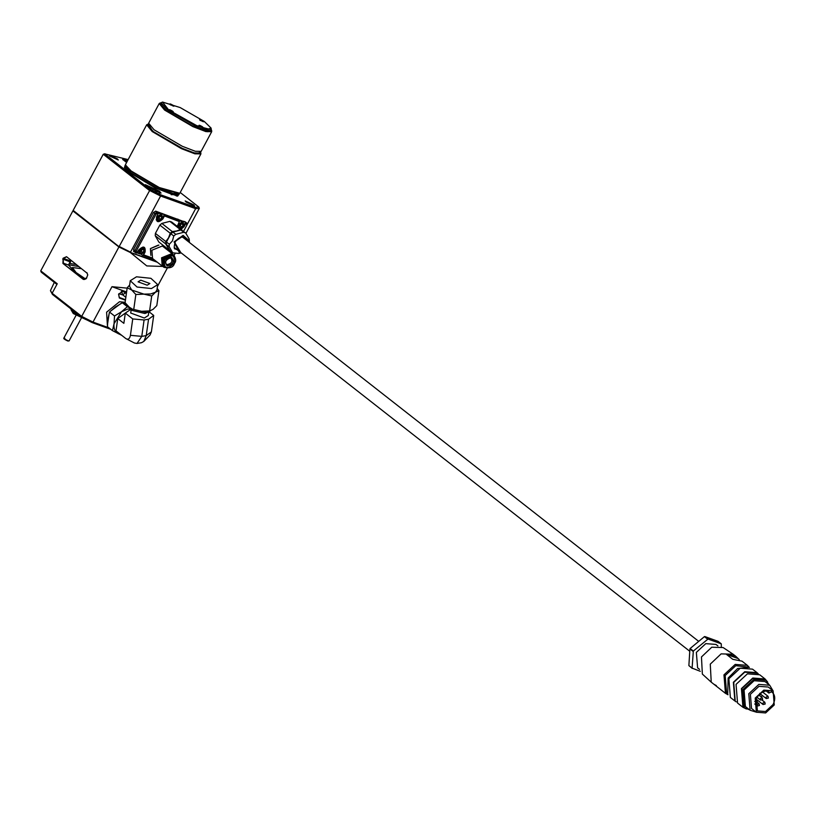 <?xml version="1.0" encoding="UTF-8"?>
<svg xmlns="http://www.w3.org/2000/svg" width="815" height="815" viewBox="0 0 815 815"><rect width="100%" height="100%" fill="white"/><g stroke="black" fill="none" stroke-linecap="round" stroke-linejoin="round"><path stroke-width="1.22" d="M67.828 341.006L68.511 340.914M64.854 338.755C63.509 338.683 64.467 339.417 67.716 340.976M140.842 253.985L142.452 255.248L153.505 259.241M137.297 252.711L138.703 253.221M133.436 251.244L136.482 253.088L138.856 249.797L144.469 247.526L144.53 251.733M171.751 253.353L172.23 252.467M183.569 231.317L186.941 225.032L186.778 223.076L185.117 221.772M156.531 211.421L158.141 212.684L155.563 211.126M177.802 219.092L179.412 220.356L164.121 214.834L162.511 213.581L161.9 214.722M184.964 221.711L186.492 222.913L183.772 221.252L183.161 222.393M134.169 251.815L133.568 249.543L153.475 212.409L154.83 213.449L157.03 212.277L157.112 213.561L158.079 213.917L158.141 212.684M157.112 213.561L156.062 214.111L154.83 213.449L134.923 250.572L133.579 249.522M142.452 255.248L143.593 254.861L145.07 252.09C145.681 246.324 143.593 245.58 138.815 249.838L137.338 252.599L135.361 252.691L134.923 250.572L136.156 251.244L156.062 214.111M143.593 254.861L151.906 257.856M143.257 254.891L145.07 252.09M171.7 253.322L172.179 252.436M183.518 231.287L186.941 225.032M186.492 222.913L186.778 225.205M164.121 214.834L162.603 218.797L156.989 221.079L156.633 216.647L158.202 213.713M179.412 220.356L179.341 221.588L164.182 215.863M179.463 221.385L177.242 226.366M183.579 226.244L185.382 222.515M186.574 224.196L185.443 223.544M136.36 252.253L136.156 251.244M158.079 213.917L156.602 216.678C155.991 222.444 158.079 223.198 162.857 218.94L164.335 216.169M181.022 229.331L184.119 226.611L185.596 223.85M179.341 221.588L177.293 226.407M158.925 245.081L150.398 248.657L150.846 255.39M184.119 226.611L180.757 229.127M158.64 245.111L150.429 248.626L150.806 255.105M181.154 252.895L179.667 253.261L174.084 241.851L183.09 235.382L189.355 240.894L189.355 242.422M189.355 240.894L189.182 238.968L185.637 232.937L183.762 232.265L175.775 234.323L173.758 236.004L172.464 240.873L169.316 244.286L169.174 246.629L172.719 252.854L178.617 253.414M172.719 252.854L169.856 250.613L166.392 244.653L169.174 246.629M169.316 244.286L166.454 242.035L166.311 244.388M173.758 236.004L170.895 233.752L166.454 242.035M175.775 234.323L172.912 232.081L170.895 233.752M183.762 232.265L180.899 230.024L172.912 232.081M185.637 232.937L180.899 230.024M169.836 110.738C169.102 109.862 169.948 110.137 172.362 111.553L172.729 111.869M172.8 111.298C169.907 109.587 168.899 109.261 169.764 110.31C172.658 112.022 173.677 112.348 172.8 111.298L173.33 111.971M161.095 102.761L160.443 103.963L167.381 111.573L193.95 126.641L210.657 130.889L211.309 129.687L194.602 125.429L168.022 110.361L161.095 102.761L162.562 102.058L180.166 107.56L204.27 121.435L211.075 128.077L207.682 129.279L196.568 125.53L168.685 109.964L162.562 102.058M202.599 126.865C199.695 125.164 198.687 124.838 199.553 125.887C202.456 127.588 203.465 127.914 202.599 126.865L203.118 127.548M198.972 125.327L199.553 125.887M203.19 121.089C200.296 119.387 199.278 119.061 200.154 120.111C203.047 121.812 204.056 122.138 203.19 121.089L203.709 121.761M199.563 119.54L200.154 120.111M173.391 105.512C170.498 103.811 169.489 103.485 170.355 104.534C173.249 106.235 174.267 106.571 173.391 105.512L173.921 106.195M169.775 103.974L170.355 104.534M169.184 109.75L169.764 110.31M211.075 128.077L211.309 129.687M170.427 104.962C169.703 104.086 170.549 104.361 172.953 105.777L173.33 106.093M200.215 120.538C199.492 119.662 200.337 119.937 202.752 121.354L203.118 121.669M199.624 126.315C198.901 125.439 199.746 125.714 202.161 127.13L202.528 127.446M762.249 695.429L761.332 697.039M758.123 700.656L756.585 701.776M763.502 691.711L763.309 692.597M771.591 691.803L768.881 693.076L768.83 690.804C763.808 690.56 759.661 693.127 756.391 698.516L757.39 710.904L765.53 711.526L773.068 704.537C775.697 698.913 775.208 694.665 771.591 691.803L772.009 692.098M774.25 704.965L765.642 712.942L756.351 712.229L755.21 698.088L763.818 690.111L773.119 690.825L774.25 704.965M773.119 690.825L768.29 687.035L758.989 686.332L750.381 694.309L751.522 708.449L756.34 712.229M756.208 712.127L750.106 710.242L748.781 693.728L758.826 684.417L769.696 685.242L772.977 690.712M769.696 685.242L764.969 681.544L754.109 680.708L744.064 690.03L745.389 706.544L750.106 710.242M749.545 709.804L744.411 707.797L742.944 689.633L753.997 679.384L765.947 680.291L769.136 684.804M765.947 680.291L764.765 679.364L752.826 678.457L741.772 688.706L743.229 706.87L744.411 707.797M746.438 709.009L742.923 707.267L741.426 688.583L752.785 678.039L765.071 678.977L767.608 681.972M765.071 678.977L759.712 674.779L747.426 673.832L736.057 684.376L737.555 703.06L742.923 707.267M757.003 673.282L744.767 672.151L733.724 682.4L735.181 700.564M736.312 701.888L734.875 700.961L733.368 682.277L744.737 671.733L757.023 672.67L758.276 673.842M757.023 672.67L752.52 669.146L740.234 668.208L728.865 678.742L730.362 697.426L734.875 700.961M748.751 667.332L737.616 668.504L728.141 678.029L727.703 694.197M747.926 667.057L735.802 665.672L725.187 675.513L726.593 692.964L727.235 693.463M749.362 667.505L747.355 665.346L735.201 664.419L723.965 674.851L725.442 693.32L728.019 694.757M747.355 665.346L741.986 661.148L732.777 659.325L726.389 654.323L735.599 656.146L739.307 659.671M735.599 656.146L733.103 654.221L721.112 653.875L710.273 664.133L711.23 682.155L725.442 693.32M716.375 685.598L713.695 684.121M726.389 654.323L737.677 658.398M733.103 654.221L723.139 647.548L711.75 647.222L701.46 656.961L702.357 674.076L711.23 682.155M717.913 645.938L715.957 644.42L705.78 643.636L696.356 652.377L697.599 667.862L699.545 669.38M700.289 671.316L692.098 668.127L693.331 651.053L708.011 639.062L721.285 643.85L721.306 646.601M721.285 643.85L718.066 641.334L704.792 636.535L708.011 639.062M707.634 639.164L704.415 636.637L690.111 648.526L693.331 651.053M693.127 651.44L689.908 648.923L688.879 665.6L692.098 668.127M692.271 668.422L688.879 665.6M121.343 291.413L122.963 294.969M76.253 272.77L72.392 267.544L81.296 268.634M125.449 293.227L124.216 292.035M78.607 266.536L68.541 264.743M85.697 279.087L74.695 271.589L68.531 265.058L63.387 263.194L63.142 258.212L66.535 256.705L87.022 273.127L66.535 256.705M70.671 260.321L68.531 265.058M75.989 264.478L69.988 263.5L70.976 260.24M118.837 293.757L122.821 294.938L126.233 291.831M86.777 277.834L83.782 279.168L62.928 263.439L83.313 279.413L84.577 279.453M125.5 299.716L119.326 297.495L118.633 294.144L122.566 291.444L126.478 292.85M125.429 300.195L119.357 298.005L118.572 294.215L122.973 291.271L126.519 292.544M126.6 291.964L111.981 286.686L92.992 322.088L108.833 327.803M162.796 266.444L146.771 265.924L130.308 252.487L118.919 246.976L72.881 210.912L40.75 270.845L57.244 283.752L52.15 293.257L50.428 290.67L52.466 294.439L81.673 317.31L92.156 322.587L110.738 329.301M118.919 246.976L81.694 316.393L92.992 322.088L92.156 322.587M157.448 286.473L167.167 268.349M111.981 286.686L127.14 288.143M70.355 260.912L63.631 258.477L66.249 256.939M86.93 272.679L87.755 274.899L86.319 278.526M86.716 277.905L83.313 279.413M62.928 263.439L63.142 258.212M52.466 294.439L52.15 293.257L81.694 316.393L81.673 317.31M87.755 275.001L87.022 273.127M119.235 246.914L73.258 210.79M50.428 290.67L54.299 282.387M157.346 262.247L130.308 252.487M57.244 283.752L56.062 283.763L41.229 272.149L40.75 270.845M107.458 326.509L106.602 312.176L119.479 301.744L125.133 302.334M140.761 280.156L149.879 283.508L147.199 285.199L138.081 281.837L140.761 280.156M107.488 324.513L109.261 312.97M110.249 311.35L120.712 303.649M123.554 303.292L125.734 303.526M136.492 276.805L130.257 280.727L137.063 287.033L151.478 288.541L157.713 284.618L150.907 278.312L136.492 276.805M130.257 280.727L129.483 286.147L131.684 290.018L143.939 294.134L150.714 293.96L155.471 292.218L156.949 290.038L157.713 284.618M121.72 335.342L112.46 330.635L107.458 326.723L107.947 318.96L109.536 312.064L115.394 306.98L122.372 302.772L127.191 305.014M129.636 285.077L127.201 287.736L131.684 290.018L135.85 294.51L143.939 294.134L151.712 295.977L155.471 292.218L158.915 290.67L157.163 288.479M109.536 312.064L114.538 315.976L121.506 311.768L127.364 306.685L122.372 302.772M112.46 330.635L114.049 323.738L114.538 315.976M127.364 306.685L130.013 308.101M158.915 290.67L156.806 305.605L153.047 309.364L149.593 310.912L151.712 295.977M135.85 294.51L133.742 309.445L141.515 311.289L149.593 310.912L141.515 311.289L133.742 309.445M127.201 287.736L125.082 302.671L129.249 307.163L131.806 308.732M120.62 334.486L118.389 333.753C114.966 331.848 113.519 328.516 114.049 323.738L121.506 311.768L127.639 309.079L130.808 309.028M129.667 307.479L130.482 308.681L146.384 312.512L150.724 310.627M117.757 318.563L123.86 323.341L125.306 313.113L132.743 318.93L130.42 335.322C129.667 338.887 128.138 339.967 125.826 338.561L116.015 330.87L117.757 318.563L126.743 312.064M130.482 308.681L132.142 310.434L144.948 313.52L149.726 311.412M132.743 318.93L144.092 319.979L141.769 336.371L137.022 343.461L134.424 343.003L125.826 338.561M137.022 343.461L141.484 342.718L143.797 341.434L150.062 334.996L151.386 331.817L153.709 315.436L149.064 311.799M131.215 309.456L130.706 313.021L144.306 318.033L148.299 315.517L148.809 311.951M130.991 309.221L125.306 313.113M153.709 315.436L148.544 319.236L144.092 319.979M143.797 341.434L146.221 335.627L148.544 319.236M182.336 230.482L180.258 229.514L176.794 230.971L172.26 231.572L170.243 233.253L168.562 237.817L165.812 241.535L165.659 243.889L169.652 250.327M182.132 230.197L171.721 222.037L169.846 221.364L180.258 229.514M169.846 221.364L161.859 223.422L172.26 231.572M161.859 223.422L159.842 225.103L170.243 233.253M159.842 225.103L155.4 233.385L165.812 241.535M155.4 233.385L155.258 235.729L165.659 243.889M155.258 235.729L158.803 241.953L169.214 250.113M80.512 316.403L72.902 311.748L71.058 309.812L71.262 309.16M71.058 309.812L73.269 313.531L86.604 319.847M77.16 313.775L71.404 309.272M145.936 185.81L158.324 191.8L159.73 193.206M156.867 192.248L154.392 189.803L149.97 187.633L148.32 187.664M156.266 191.454L155.135 190.873M154.392 189.803L151.03 188.306L150.602 189.1M157.112 191.943L156.5 191.933M149.97 187.633L148.799 187.786L151.03 188.306M148.279 187.593L148.799 187.786M167.055 265.894C173.075 264.63 174.624 261.758 171.68 257.255C165.659 258.518 164.11 261.401 167.055 265.894M174.166 263.306C166.841 269.836 163.642 268.685 164.569 259.842C171.894 253.312 175.082 254.463 174.166 263.306M172.586 254.137L162.267 258.335L162.918 266.485L163.998 267.33L163.336 259.17L173.666 254.983L172.586 254.137M158.1 245.203L150.49 248.555L150.775 254.565M172.668 254.199L172.006 253.557L161.553 257.805L162.216 266.067L163 266.546M171.924 253.496L162.348 245.998L151.896 250.236L152.558 258.498L162.134 265.996M210.891 130.461L210.596 131.449M193.675 204.82L194.642 206.001L186.166 202.11L185.199 200.928L193.675 204.82M119.184 246.823L73.156 210.402L119.184 246.823L130.166 252.344L157.132 262.073M211.014 130.217L210.688 131.398L191.607 125.642L165.333 110.127L160.005 104.218L160.8 103.301M160.015 104.32L160.677 103.536M180.217 192.493L198.84 207.071L195.406 207.326L160.687 194.795L150.194 189.518L104.666 153.852L128.037 159.577M129.514 172.434L155.339 188.01L177.609 196.12L179.341 193.695L178.78 194.734L172.78 194.642L159.475 189.549L130.441 172.566L124.899 165.842L125.459 164.803L124.4 167.595L129.514 172.434M159.414 191.158L145.284 184.679L146.904 186.645L161.034 193.124L159.414 191.158M117.329 158.823L108.853 154.932L109.831 156.113L118.307 159.995L117.329 158.823M127.507 160.565L122.637 159.353L126.508 162.419M156.368 261.483L130.166 252.344M104.941 153.76L103.25 154.269L149.288 190.323L160.596 196.018L130.502 252.141L119.194 246.456L150.194 189.518M211.258 129.768L211.635 130.543L207.672 131.755L194.948 127.293L164.844 109.954L160.188 102.965L161.044 102.843M139.273 253.659L137.022 252.854M153.475 212.409L155.787 211.187L185.851 222.342M198.84 207.071L199.318 208.385L185.942 233.334M73.156 210.402L103.25 154.269L104.666 153.852M195.406 207.326L195.641 208.671L160.596 196.018L160.687 194.795M187.134 224.533L195.641 208.671L199.318 208.385M125.296 165.099L124.501 167.727M177.446 196.109L179.188 193.99M127.293 160.973L122.821 159.669M175.093 253.557L174.115 255.39M160.056 103.006L159.22 103.536L164.61 110.076L192.89 126.62L205.849 131.582L211.696 131.673L211.666 130.675M125.215 165.251L125.194 168.562M176.356 195.997L179.106 194.143M159.21 103.536L148.656 123.218L154.055 129.768L182.336 146.303L195.294 151.274L201.142 151.356L211.696 131.673M125.092 165.496L129.116 172.128M171.221 194.704L178.974 194.388M148.564 123.605L147.821 124.99L153.2 131.521L181.378 148.004L194.296 152.955L200.133 153.037L200.877 151.651M200.612 152.13L196.69 153.729L183.62 149.145L152.711 131.337L148.31 124.084M147.933 124.165L146.669 124.817L152.252 131.582L181.47 148.676L194.867 153.811L200.908 153.903L179.789 193.277L159.251 187.542L131.133 170.967L125.459 164.946L131.103 171.262L159.078 187.756L179.351 193.675M200.908 153.903L200.755 152.487M125.459 164.62L146.669 124.817M139.202 249.93L139.518 253.852L144.479 251.835L144.163 247.913L139.202 249.93M144.449 251.866C140.628 255.278 138.958 254.677 139.447 250.062C143.267 246.65 144.927 247.261 144.449 251.866M137.521 252.283L139.518 253.852M144.031 250.429L142.87 252.589L140.791 253.129L139.864 251.499L141.015 249.339L143.104 248.809L144.031 250.429L142.279 249.023M139.07 251.774L141.158 251.244L142.87 252.589M141.158 251.244L142.309 249.084M162.256 218.675L161.941 214.753L156.979 216.77L157.295 220.692L162.256 218.675M157.224 216.902C161.044 213.499 162.705 214.101 162.226 218.705C158.405 222.118 156.745 221.517 157.224 216.902M161.941 214.753L158.151 212.837M157.641 218.339L158.803 216.189L160.881 215.649L161.808 217.269L160.647 219.429L158.568 219.969L157.641 218.339M156.847 218.624L158.935 218.084L160.647 219.429M158.935 218.084L160.097 215.924L161.808 217.269M180.329 228.781L183.518 226.346L183.212 222.424L178.241 224.441L177.721 226.743M178.027 226.988L178.485 224.583C182.305 221.171 183.976 221.772 183.487 226.387L180.237 228.709M183.069 224.95L181.918 227.1L179.83 227.64L178.903 226.02L180.064 223.86L182.142 223.32L183.069 224.95L181.317 223.534M183.212 222.424L179.422 220.508M178.118 226.295L180.197 225.755L181.918 227.1M180.197 225.755L181.358 223.605M76.019 315.405L63.845 338.113C63.325 338.561 64.63 339.529 67.767 340.996L69.092 340.925L68.114 340.792C64.375 339.009 63.264 338.154 64.813 338.245M162.857 218.94L162.317 218.573M177.15 249.757L175.276 248.921M184.088 237.664L185.351 239.284M189.039 242.177L183.548 235.729L174.369 241.943L180.838 252.65M759.855 694.808L760.049 693.932M756.901 699.698L763.074 704.527L762.952 703.039L764.847 702.265L762.096 700.116M754.741 703.987L757.318 706.014L757.196 704.517L759.091 703.742L756.351 701.593M757.074 697.355L760.517 700.054L760.395 698.557L762.29 697.793L759.539 695.633M760.191 693.82L766.263 698.577L766.141 697.08L768.036 696.305L762.687 692.108M122.821 294.938L125.846 297.312M119.326 297.495L119.357 298.005M125.765 292.687L126.427 293.206M62.674 259.078L69.886 261.778M151.386 331.817L146.221 335.627L141.769 336.371L130.42 335.322M152.782 190.323L153.271 189.406M170.681 257.703C173.035 261.299 171.802 263.602 166.973 264.61L166.341 264.243C164.712 261.595 166.189 259.425 170.804 257.774L171.282 258.029M179.32 193.705L173.045 193.41L159.73 188.245L131.052 171.425L125.459 164.834M69.092 340.925L81.266 318.217M175.347 248.972C173.921 249.309 173.86 247.006 175.174 242.065C178.149 237.715 181.144 236.268 184.159 237.725M179.667 253.261L178.536 253.434M757.96 695.572L760.069 695.073L759.733 693.31M768.881 693.076L766.09 690.886M764.847 702.265L765.183 704.028L763.074 704.527M759.091 703.742L759.427 705.505L757.318 706.014M762.29 697.783L762.626 699.545L760.517 700.054M756.544 699.27L756.88 701.022L754.761 701.532M768.036 696.305L768.372 698.068L766.263 698.577M182.58 237.114L698.72 641.374M174.379 247.587L689.765 651.256M163.998 267.33C169.897 268.655 173.401 267.33 174.502 263.357C176.305 261.36 176.03 258.569 173.666 254.983M143.022 247.016L144.163 247.913M156.154 219.795L157.295 220.692"/></g></svg>

